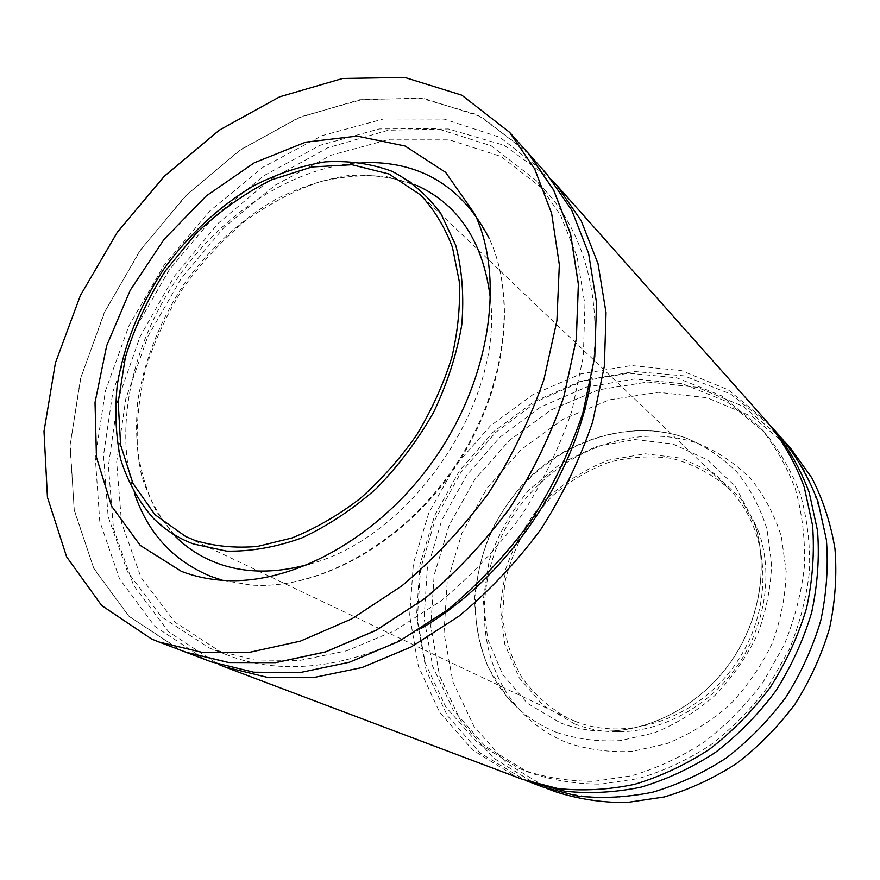 <?xml version="1.0" encoding="UTF-8"?>
<svg xmlns="http://www.w3.org/2000/svg" width="880" height="880" viewBox="0 0 880 880"><rect width="100%" height="100%" fill="white"/><g stroke="black" fill="none" stroke-linecap="round" stroke-linejoin="round"><path stroke-width="0.66" stroke-dasharray="4.4 3.3" d="M575.52 721.457C629.134 742.874 701.855 716.969 738.661 659.351C775.841 601.975 768.856 526.009 726.924 486.926C710.545 473.264 692.131 463.749 671.682 458.37C650.672 455.51 629.607 456.863 608.52 462.429C587.95 470.261 569.107 481.525 551.98 496.221L530.057 521.829C518.078 541.134 509.597 561.704 504.636 583.55L502.634 616.352C504.988 638.044 511.258 658.185 521.444 676.797C533.775 693.968 549.252 707.751 567.864 718.157L575.52 721.457M574.574 723.899C589.479 729.674 605.352 732.281 622.204 731.742C665.478 730.18 710.556 704.715 738.023 664.884C765.391 624.998 773.058 573.782 759.044 532.818L741.147 498.949L714.406 473.506L681.45 458.205L645.15 453.794L608.399 460.163C584.518 469.436 563.068 483.153 544.016 501.303C526.988 521.477 514.261 543.972 505.835 568.799L500.269 606.771L504.724 644.039L519.2 677.798L542.993 705.265L574.574 723.899M790.933 448.734L752.466 416.735L707.113 397.76L658.262 392.282L609.125 399.883L562.595 419.496L521.18 449.559L487.003 488.213L461.868 533.291L447.183 582.395L443.993 632.896L452.914 681.901L473.979 726.374L506.528 763.147L549.065 789.184L555.093 791.593M567.204 742.742C587.796 749.661 609.532 752.543 632.423 751.377L666.622 743.732C689.117 734.723 709.94 721.963 729.091 705.452C746.735 687.104 761.079 666.446 772.101 643.489C780.89 619.762 785.576 595.76 786.17 571.494L781.385 536.723C774.499 514.833 764.214 495.429 750.541 478.522C735.273 463.408 717.937 451.781 698.522 443.641C634.018 420.794 556.666 451.957 515.614 511.896C474.32 571.67 472.879 655.061 517.275 707.124C530.849 722.865 547.492 734.745 567.204 742.742M525.327 150.04L477.411 114.697L420.695 98.109L359.491 99.737L297.693 118.085L238.634 151.063L185.141 196.284L139.601 251.196L104.082 313.104L80.388 379.115L70.048 446.105L74.305 510.587L93.929 568.722L128.986 616.352L181.159 650.386M528.638 153.758L481.338 116.754L424.798 98.714L363.429 99.176L301.224 116.655L241.615 149.061L187.484 193.996L141.295 248.842L105.171 310.882L80.938 377.179L70.169 444.554L74.151 509.476L93.654 568.051L128.777 616.055L178.53 649.198L185.823 652.146M782.023 438.647L743.16 406.362L697.334 387.321L647.955 381.975L598.268 389.851L551.21 409.86L509.289 440.44L474.672 479.666L449.141 525.36L434.148 575.113L430.76 626.252L439.582 675.873L460.702 720.885L493.471 758.109L536.382 784.454L542.476 786.885M536.393 784.399L542.487 786.83C565.29 794.288 589.325 797.962 614.57 797.852L652.784 792.11C678.326 784.542 702.812 773.157 726.231 757.944C748.594 740.729 768.372 720.61 785.565 697.587C800.921 673.299 812.636 647.636 820.71 620.598C826.54 593.285 828.421 566.346 826.353 539.792C822.074 513.942 814.286 489.995 802.978 467.962L781.979 438.669L743.127 406.395L697.301 387.365L647.933 382.008L598.268 389.895L551.21 409.904L509.311 440.473L474.694 479.688L449.174 525.382L434.192 575.124L430.793 626.241L439.626 675.851L460.735 720.863L493.504 758.065L536.393 784.399M770.198 425.403L730.532 393.943L684.123 375.87L634.37 371.514L584.485 380.347L537.35 401.247L495.44 432.608L460.878 472.516L435.446 518.782L420.541 568.986L417.23 620.499L426.14 670.417L447.359 715.66L480.238 753.049L525.888 780.582M551.595 179.696L504.13 145.288L448.283 128.953L388.256 130.24L327.8 147.752L270.193 179.531L218.185 223.289L174.119 276.562L140.019 336.71L117.623 400.906L108.405 466.081L113.509 528.836L133.628 585.442L168.696 631.873L218.251 664.312M767.668 422.499L728.2 389.796L681.615 370.689L631.422 365.541L580.91 373.879L533.027 394.548L490.336 425.92L455.015 466.059L428.879 512.732L413.402 563.486L409.662 615.626L418.341 666.204L439.516 712.074L472.593 749.98L516.076 776.776L522.269 779.262M546.931 174.229L500.06 137.368L444.114 119.086L383.438 118.987L321.97 135.674L263.12 167.134L209.77 211.035L164.351 264.792L128.964 325.721L105.424 390.918L95.282 457.237L99.748 521.18L119.559 578.897L154.726 626.241L204.226 658.977L211.475 661.914M590.689 381.887C604.208 304.744 585.497 234.289 545.886 191.191L501.017 156.475L447.601 139.271L389.73 139.26L331.144 155.199L275.077 185.229L224.312 227.128L181.214 278.465L147.796 336.622L125.796 398.816L116.677 461.978L121.539 522.753L141.009 577.478L174.999 622.215L222.431 653.037L226.941 654.874C281.358 676.445 353.837 668.723 421.047 628.507M209.044 647.834L213.576 649.682L254.342 659.967L299.233 660.539L346.654 650.826L394.691 630.729L441.221 600.721C470.877 576.169 497.563 547.866 521.29 515.801C542.74 482.185 559.636 447.139 571.956 410.663L583.33 356.477L584.925 304.436L577.038 256.674L560.45 214.951L536.261 180.565L491.15 145.772L437.426 128.667L379.192 128.942L320.221 145.266L263.747 175.769L212.586 218.196L169.092 270.094L135.3 328.823L112.948 391.567L103.51 455.279L108.141 516.571L127.479 571.725L161.469 616.814L209.044 647.834M526.537 771.32L530.387 772.871C552.607 780.351 576.07 784.102 600.765 784.113L638.198 778.613C663.245 771.254 687.269 760.111 710.27 745.195C732.237 728.299 751.674 708.532 768.581 685.905L789.272 649.363C799.865 623.458 806.63 597.08 809.556 570.229C810.227 543.642 807.136 518.243 800.283 494.065C791.428 471.009 779.537 450.439 764.61 432.366L726.781 401.588L682.275 383.669L634.381 379.005L586.223 387.145L540.617 407.011L500.005 437.096L466.488 475.508L441.793 520.135L427.317 568.612L424.094 618.332L432.718 666.49L453.233 710.061L484.99 745.987L526.537 771.32M519.332 768.515L523.204 770.077C545.545 777.59 569.14 781.352 594 781.341L631.686 775.764C656.909 768.317 681.109 757.053 704.297 741.994C726.44 724.922 746.042 704.979 763.103 682.143L784.003 645.271C794.695 619.135 801.537 592.537 804.518 565.477C805.222 538.67 802.142 513.095 795.267 488.741C786.39 465.531 774.433 444.829 759.429 426.657L721.402 395.747L676.643 377.795L628.474 373.208L580.03 381.502L534.138 401.599L493.262 431.959L459.503 470.69L434.599 515.647L419.958 564.476L416.625 614.537L425.194 663.014L445.731 706.871L477.598 743.039L519.332 768.515M222.75 580.338L250.943 585.057C318.076 589.886 401.357 544.203 453.101 468.897C504.922 393.646 517.792 299.541 489.28 238.579L474.936 214.28M362.417 162.591C294.349 165.924 222.651 212.718 176.924 278.927C131.45 345.312 113.388 429.011 134.618 493.757M309.331 564.124C410.124 538.307 502.546 403.942 490.611 300.586M417.076 185.548C395.582 177.584 372.746 174.24 348.557 175.516C324.104 179.333 299.926 187.22 276.023 199.177C240.9 219.659 209.33 248.886 184.151 283.899C160.16 320.562 144.738 359.26 137.896 399.993C135.278 426.591 136.554 451.99 141.735 476.19C149.193 499.235 160.479 519.376 175.604 536.602L156.618 511.72C146.894 492.514 140.514 471.394 137.478 448.349C136.235 423.544 138.974 396.946 145.684 368.577C154.627 340.769 166.991 314.083 182.798 288.508C201.157 262.911 222.123 240.262 245.674 220.572C270.831 202.862 295.515 189.97 319.748 181.874C342.65 176.231 364.947 174.493 386.661 176.649L417.076 185.548L392.062 171.314M560.263 722.81C575.839 728.86 592.438 731.61 610.093 731.038C655.424 729.388 702.845 702.548 731.775 660.594C760.617 618.563 768.713 564.685 754.05 521.752L735.317 486.332L707.322 459.811L672.848 443.971L634.898 439.56L596.508 446.413L560.461 463.628L529.243 489.709C511.434 510.851 498.08 534.402 489.192 560.384L483.23 600.105L487.696 639.111L502.634 674.465L527.34 703.252L560.263 722.81M556.512 732.369C576.686 739.09 597.993 741.84 620.422 740.608L653.961 732.985C676.027 724.064 696.465 711.458 715.264 695.189C732.6 677.116 746.713 656.799 757.581 634.227C766.26 610.896 770.935 587.323 771.595 563.497L767.03 529.353C760.353 507.859 750.343 488.818 737.011 472.219C722.095 457.402 705.133 446.006 686.136 438.031C622.963 415.679 546.909 446.501 506.451 505.593C465.74 564.52 464.156 646.558 507.617 697.554C520.894 712.976 537.196 724.581 556.512 732.369M545.886 191.191L536.261 180.565M226.941 654.874L213.576 649.682M764.61 432.366L759.429 426.657M530.387 772.871L523.204 770.077M784.74 441.771L781.979 438.669M546.37 788.304L542.487 786.83M726.924 486.926L420.574 194.964M567.864 718.157L185.647 536.492M223.124 580.36L250.943 585.057C318.989 589.985 402.204 544.324 453.75 469.337C505.34 394.372 518.21 300.344 489.28 238.579M153.373 518.331L175.604 536.602M759.044 532.818L754.05 521.752C768.669 564.564 760.507 618.607 731.489 660.737C702.493 702.647 655.127 729.388 610.093 731.038L622.204 731.742M698.522 443.641L686.136 438.031C628.65 417.241 559.471 442.354 520.861 486.64C509.729 499.829 500.159 514.063 492.151 529.342C483.186 549.351 477.367 572.055 474.694 597.476C474.859 622.138 479.424 645.601 488.389 667.876L507.617 697.554L517.275 707.124"/><path stroke-width="1.32" d="M546.37 788.304L555.093 791.593C577.676 798.974 601.447 802.637 626.395 802.571L664.147 796.983C689.359 789.569 713.515 778.393 736.604 763.455C758.637 746.526 778.107 726.748 795.036 704.099C810.128 680.196 821.634 654.94 829.554 628.309C835.252 601.403 837.056 574.849 834.955 548.658C830.687 523.149 822.954 499.51 811.734 477.73L790.933 448.734L784.74 441.771M151.635 639.034L158.994 642.015L202.125 652.366L249.821 652.278L300.399 641.135L351.835 618.838L401.863 585.871C433.84 559.009 462.704 528.121 488.477 493.229C511.841 456.687 530.354 418.682 544.016 379.225L556.908 320.716L559.339 264.704L551.65 213.488L534.666 168.916L509.586 132.33L461.835 95.183L404.69 77.429L342.628 78.485L279.653 96.811L219.241 130.218L164.307 176.242L117.326 232.243L80.41 295.438L55.429 362.879L44 431.365L47.443 497.321L66.605 556.787L101.651 605.495L151.635 639.034M181.39 571.34C194.315 576.356 208.23 579.359 223.124 580.36C293.172 585.343 380.974 536.844 435.831 457.017C490.765 377.245 504.647 277.904 474.936 214.28L445.632 172.359L405.053 146.025L357.104 136.103L305.657 142.164L254.298 162.789L206.184 195.998L164.054 239.371L130.229 290.235L106.689 345.653L95.029 402.457L96.448 457.193L111.573 506.132L140.272 545.424L181.39 571.34M194.975 540.419C214.269 546.293 235.103 548.306 257.477 546.436L291.896 537.988C315.249 528.605 337.942 515.515 359.953 498.696C381.106 479.996 400.037 458.711 416.724 434.852C431.75 409.97 443.421 384.252 451.748 357.676C457.952 331.188 460.449 305.69 459.228 281.182L452.474 247.368C444.752 226.93 434.126 209.451 420.574 194.964L389.07 174.031L352 164.736L311.872 166.969L271.051 180.004C244.211 193.611 219.175 211.475 195.954 233.596L165.341 270.963C147.895 298.452 134.574 327.272 125.356 357.401L118.206 402.215L120.626 444.994L132.902 483.263L154.836 514.558L185.647 536.492L194.975 540.419M193.424 543.961L226.655 551.133C250.8 551.617 275.858 547.217 301.851 537.922C327.8 525.844 352.583 509.432 376.189 488.675C398.497 465.806 417.648 440.33 433.642 412.258C447.359 383.339 456.731 354.244 461.758 324.962C464.145 296.307 462.143 269.775 455.741 245.355L440.759 213.367C427.328 195.283 411.092 181.258 392.062 171.314C371.107 163.614 348.799 160.468 325.127 161.876C301.18 165.781 277.453 173.701 253.979 185.625C219.439 206.008 188.331 234.993 163.427 269.654C139.678 305.91 124.322 344.102 117.348 384.252C114.609 410.454 115.698 435.424 120.615 459.195C127.765 481.8 138.688 501.512 153.373 518.331C164.659 529.628 178.002 538.164 193.424 543.961M181.159 650.386L185.812 652.223L228.536 662.541L275.671 662.662L325.512 651.959L376.09 630.333L425.183 598.279C456.511 572.121 484.748 542.014 509.905 507.98C532.708 472.307 550.715 435.171 563.937 396.561L576.312 339.251L578.424 284.284L570.592 233.904L553.63 189.937L528.704 153.725L525.327 150.04M158.994 642.015L185.823 652.146L228.547 662.475L275.66 662.596L325.501 651.893L376.057 630.267L425.139 598.224C456.467 572.066 484.704 541.981 509.861 507.936C532.642 472.274 550.649 435.149 563.871 396.539L576.246 339.24L578.358 284.295L570.526 233.926L553.564 189.97L528.638 153.758L509.586 132.33M525.888 780.582L542.476 786.885L577.357 796.026C601.986 798.71 627.132 797.412 652.806 792.165C678.348 784.586 702.834 773.201 726.264 757.988C748.627 740.773 768.405 720.643 785.609 697.62C800.965 673.321 812.68 647.647 820.765 620.609C826.584 593.296 828.465 566.357 826.397 539.792L818.092 502.04C809.16 478.412 797.137 457.281 782.023 438.647L770.198 425.403M529.474 781.979L564.718 791.186C589.622 793.87 615.076 792.517 641.069 787.138C666.952 779.405 691.779 767.8 715.55 752.312C738.254 734.778 758.34 714.307 775.83 690.888C791.439 666.182 803.374 640.101 811.624 612.634C817.586 584.903 819.555 557.568 817.509 530.629L809.182 492.371C800.173 468.457 788.051 447.084 772.783 428.252M218.251 664.312L224.895 666.974L266.981 677.259L313.214 677.644L361.955 667.568L411.235 646.921L458.931 616.176C489.302 591.052 516.626 562.089 540.892 529.287C562.848 494.89 580.118 459.019 592.724 421.674L604.373 366.135L606.034 312.73L598.015 263.615L581.119 220.583L556.468 184.954L551.595 179.696M224.895 666.974L522.269 779.262L557.711 788.502C582.769 791.186 608.388 789.8 634.568 784.344C660.638 776.523 685.652 764.797 709.61 749.155C732.49 731.456 752.752 710.787 770.396 687.159C786.159 662.233 798.204 635.91 806.553 608.212C812.592 580.25 814.605 552.695 812.581 525.547L804.232 487.014C795.201 462.935 783.013 441.43 767.668 422.499L556.468 184.954M185.812 652.223L211.475 661.914L253.792 672.21L300.333 672.507L349.459 662.211L399.19 641.234L447.359 610.049C478.06 584.562 505.703 555.214 530.277 521.983C552.519 487.157 570.042 450.846 582.857 413.061L594.759 356.917L596.563 302.973L588.61 253.418L571.681 210.067L546.931 174.229L528.704 153.725M421.047 628.507C505.714 579.227 574.948 478.577 590.689 381.887M134.618 493.757C147.961 533.302 173.382 560.857 210.859 576.411L222.75 580.338M489.28 238.579C462.022 186.054 419.727 160.732 362.417 162.591M175.604 536.602C187.209 548.185 200.915 556.996 216.711 563.013C244.332 573.353 275.209 573.716 309.331 564.124M490.611 300.586C484.121 243.529 459.613 205.183 417.076 185.548"/></g></svg>
